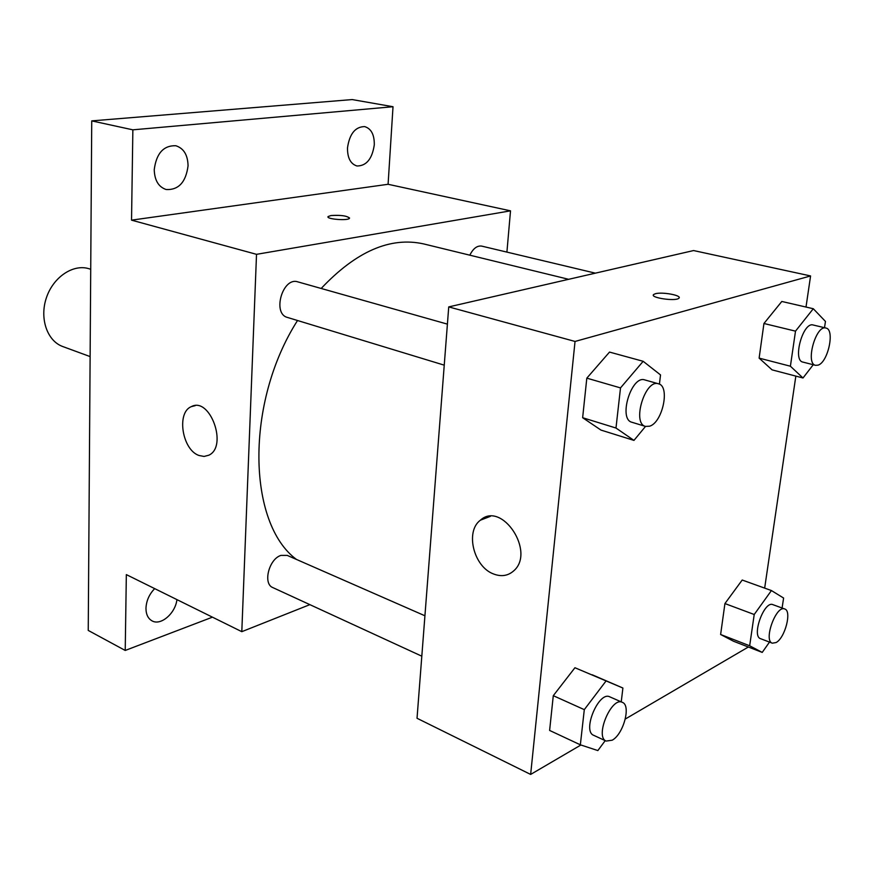 <?xml version="1.0" encoding="UTF-8"?>
<svg xmlns="http://www.w3.org/2000/svg" width="874" height="874" viewBox="0 0 874 874"><rect width="100%" height="100%" fill="white"/><g stroke="black" fill="none" stroke-linecap="round" stroke-linejoin="round"><path stroke-width="1.31" d="M90.721 269.268L89.17 268.788C73.416 263.642 53.369 276.883 46.442 297.641C39.308 318.344 47.163 341.035 62.797 346.552L90.12 356.581M212.437 617.164L125.222 650.453L88.241 630.427L91.737 120.885L352.167 99.57L393.016 106.726L388.089 184.283L510.514 210.842L506.909 252.105M176.93 599.608C175.434 613.34 160.849 625.981 152.076 620.879C148.034 618.606 146.002 614.389 145.969 608.206C146.351 600.755 149.257 594.233 154.687 588.617M125.222 650.453L126.337 574.611L241.803 631.673L256.519 254.334L131.537 220.15L132.859 129.833L91.737 120.885M198.955 455.474C182.174 449.826 176.264 412.495 191.319 406.639C209.989 396.304 228.18 446.559 208.81 455.212L204.057 456.447L198.955 455.474M132.859 129.833L393.016 106.726M188.063 165.863C185.878 182.207 178.591 190.106 166.202 189.538C158.555 186.981 154.567 180.361 154.239 169.676C156.348 153.365 163.536 145.39 175.783 145.729C183.726 148.263 187.823 154.971 188.063 165.863M374.291 144.865C372.182 158.937 366.403 165.973 356.942 165.984C350.561 163.951 347.415 157.921 347.491 147.892C349.556 133.831 355.281 126.73 364.666 126.599C371.232 128.62 374.443 134.705 374.291 144.865M131.537 220.15L388.089 184.283M568.657 279.309L423.726 243.933C390.394 236.493 356.21 251.33 321.184 288.464M297.531 320.507C244.993 402.75 247.429 523.318 296.461 559.436M256.519 254.334L510.514 210.842M309.855 604.644L241.803 631.673M447.412 324.134L297.816 281.865C282.706 276.588 271.923 313.744 287.47 317.448L444.243 365.157M595.369 273.158L481.705 246.107C477.128 245.463 473.173 248.489 469.819 255.175M421.814 656.188L272.83 587.59C262.67 583.887 268.93 558.956 280.947 555.405L287.262 555.405L424.928 615.777M328.132 216.544L330.984 215.55C341.494 214.96 347.633 215.889 349.425 218.347C347.776 220.991 325.434 219.079 328.132 216.534L330.984 215.539C340.499 214.928 346.694 215.758 349.567 218.041M580.915 744.998L530.649 774.43L417.029 718.275L448.733 306.905L693.585 250.554L810.58 275.944L806.003 307.047M795.843 376.104L764.663 588.115M658.45 383.784L644.783 379.917C631.389 374.924 617.973 419.28 631.946 422.273L645.515 426.414L649.633 426.195C662.656 422.481 670.303 386.057 658.45 383.784C645.154 378.803 631.64 423.442 645.515 426.414L633.956 440.398L600.973 430.084L582.641 417.717L586.815 378.147L609.517 352.08L643.166 361.301L660.526 374.924L659.422 384.156M769.491 642.095L762.226 652.408L733.494 641.232L720.624 634.502L724.928 603.563L742.201 580.03L771.425 590.551L783.607 598.045L782.088 608.02M530.649 774.43L575.037 341.45L810.58 275.944M748.352 647.011L625.314 719.018M813.246 364.731L802.998 377.983L772.081 369.866L759.124 358.122L763.942 323.489L781.804 301.464L813.29 308.73L825.46 321.424L824.51 327.706M605.212 740.628L597.849 750.58L580.347 744.812L549.615 730.435L553.286 695.682L574.939 667.736L622.9 688.035L621.239 701.866M575.037 341.45L448.733 306.905M493.69 574.021C473.708 566.975 464.913 531.479 480.372 520.205C501.763 500.431 536.057 552.182 513.551 570.995C507.925 575.879 501.305 576.895 493.69 574.021M653.686 294.505L655.413 293.73C662.328 291.654 682.561 295.521 678.858 298.231C675.755 301.639 649.382 297.695 653.686 294.494L655.413 293.719C661.651 291.872 680.059 294.92 679.174 297.695M580.347 744.812L584.302 709.644L605.933 681.119M622.354 702.357L609.779 696.84C598.832 690.799 581.898 731.079 593.664 735.307L606.174 741.076L612.193 740.202C623.468 734.258 631.279 705.274 622.354 702.357C611.494 696.338 594.506 736.891 606.174 741.076M622.9 688.035L592.222 674.783M549.615 730.435L553.286 695.682L574.939 667.736M584.302 709.644L553.286 695.682M633.956 440.398L615.984 428.031L620.507 387.903L643.166 361.301M600.973 430.084L582.641 417.717L586.815 378.147L609.517 352.08M615.984 428.031L582.641 417.717M620.507 387.903L586.815 378.147M762.226 652.408L749.663 645.777L754.218 614.498L771.425 590.551M784.699 608.97L772.867 604.644C764.226 600.46 751.29 636.13 760.555 638.676L772.332 643.188L776.112 642.543C785.103 637.9 792.073 610.784 784.699 608.97C776.134 604.808 763.155 640.686 772.332 643.188M733.494 641.232L720.624 634.502L724.928 603.563L742.201 580.03M749.663 645.777L720.624 634.502M754.218 614.498L724.928 603.563M802.998 377.983L790.402 366.217L795.504 331.148L813.29 308.73M825.897 328.034L813.137 324.997C803.009 321.577 792.314 360.459 802.889 362.087L815.573 365.321L818.053 365.146C828.093 362.393 835.151 329.301 825.897 328.034C815.879 324.625 805.085 363.726 815.573 365.321M772.081 369.866L759.124 358.122L763.942 323.489L781.804 301.464M790.402 366.217L759.124 358.122M795.504 331.148L763.942 323.489M195.252 405.645L191.319 406.639M490.358 516.359L480.372 520.205"/></g></svg>
